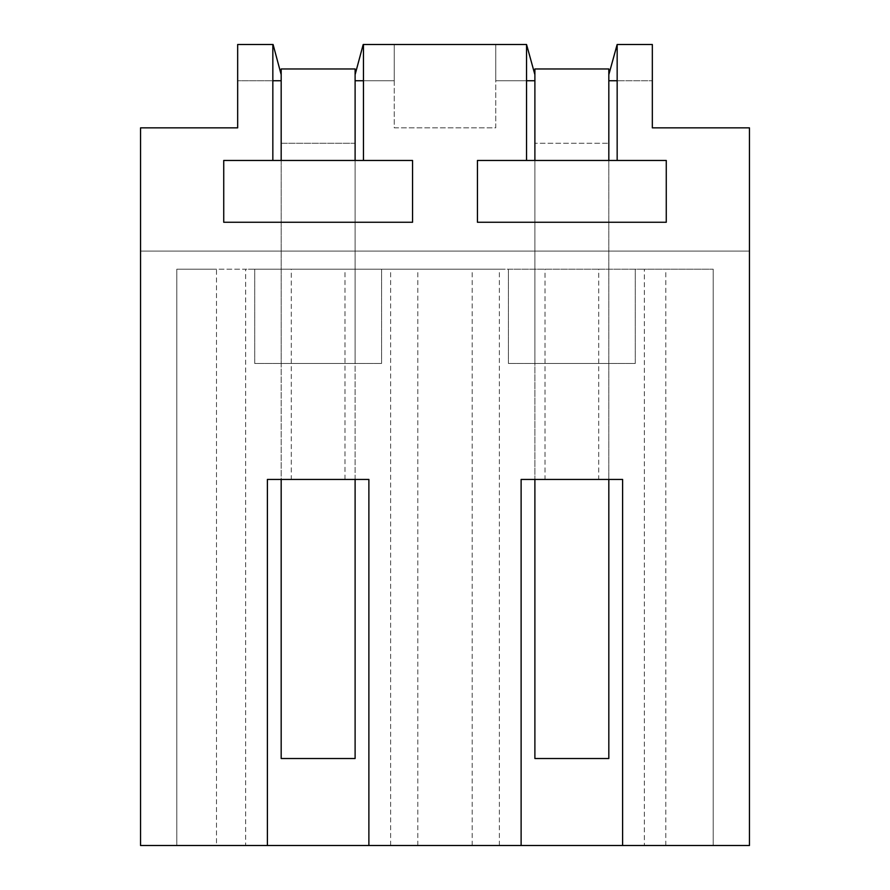 <?xml version="1.0" encoding="UTF-8"?>
<svg xmlns="http://www.w3.org/2000/svg" width="890" height="890" viewBox="0 0 890 890"><rect width="100%" height="100%" fill="white"/><g stroke="black" fill="none" stroke-linecap="round" stroke-linejoin="round"><path stroke-width="0.67" stroke-dasharray="4.45 3.34" d="M363.454 160.478L223.735 160.456L223.735 222.266L412.548 222.266L412.548 160.456L363.454 160.456L363.454 44.5L394.259 44.5L363.198 44.5L355.11 74.66L355.11 143.268L281.173 143.268L281.173 74.66L273.096 44.5L237.663 44.5L237.663 127.86L140.542 127.86L140.542 251.091L749.458 251.091L749.458 127.86L652.337 127.86L652.337 44.5L652.337 80.745L652.337 44.5L616.904 44.5L608.827 74.66L608.827 143.268L534.89 143.268L534.89 68.964L608.827 68.964L608.827 143.268L534.89 143.268L608.827 143.268L534.89 143.268L534.89 758.514L608.827 758.514L608.827 80.745L652.337 80.745L617.159 80.745L617.159 160.478L526.546 160.478L526.546 80.745L495.741 80.745L534.89 80.745L534.89 143.268L534.89 74.66L526.802 44.5L495.741 44.5L526.546 44.5L526.546 80.745M140.542 845.5L140.542 251.091L749.458 251.091L749.458 845.5L140.542 845.5M363.454 80.745L394.259 80.745L394.259 127.86L495.741 127.86L495.741 44.5L495.741 127.86L394.259 127.86L394.259 44.5L394.259 80.745L394.259 44.5L394.259 80.745L355.11 80.745L355.11 143.268L281.173 143.268L281.173 68.964L355.11 68.964L355.11 143.268L281.173 143.268L355.11 143.268L355.11 758.514L281.173 758.514L281.173 74.66M644.349 845.5L713.213 845.5L622.6 845.5L644.349 845.5L644.349 269.214L713.213 269.214L216.504 269.214L216.504 845.5L267.401 845.5L245.651 845.5L245.651 269.214L176.787 269.214L216.504 269.214M368.883 845.5L521.117 845.5L368.883 845.5L368.883 479.432L291.297 479.432L291.297 269.214L245.651 269.214M245.651 845.5L216.504 845.5M272.841 44.5L237.663 44.5L237.663 80.745L272.841 80.745L272.841 44.5L237.663 44.5L237.663 80.745L281.173 80.745M355.11 74.66L355.11 80.745M417.799 845.5L417.799 269.214M472.201 845.5L472.201 269.214M176.787 845.5L176.787 269.214L176.787 845.5M267.401 845.5L267.401 479.432L291.297 479.432M272.841 160.478L272.841 80.745M363.454 44.5L526.546 44.5M499.368 845.5L499.368 269.214L291.297 269.214M622.6 845.5L622.6 479.432L598.703 479.432L598.703 269.214L644.349 269.214M598.703 269.214L499.368 269.214M635.282 269.214L508.424 269.214L635.282 269.214L635.282 363.454L508.424 363.454L635.282 363.454L635.282 269.214M254.718 269.214L381.576 269.214L254.718 269.214L254.718 363.454L381.576 363.454L254.718 363.454L254.718 269.214M344.997 479.432L344.997 269.214M390.632 845.5L390.632 269.214M281.173 160.478L355.11 160.478L281.173 160.478L281.173 363.454L355.11 363.454L355.11 160.478L355.11 363.454L281.173 363.454L281.173 160.478L281.173 479.432M381.576 269.214L381.576 363.454L381.576 269.214M495.741 44.5L495.741 80.745L495.741 44.5M534.89 74.66L534.89 80.745M608.827 74.66L608.827 80.745M617.159 44.5L652.337 44.5L617.159 44.5L617.159 80.745M534.89 160.478L608.827 160.478L534.89 160.478L534.89 363.454L608.827 363.454L608.827 160.478L608.827 363.454L534.89 363.454L534.89 160.478L534.89 479.432M526.546 160.456L477.452 160.456L477.452 222.266L666.265 222.266L666.265 160.456L617.159 160.456M521.117 845.5L521.117 479.432L545.003 479.432L545.003 269.214M598.703 479.432L545.003 479.432M713.213 845.5L713.213 269.214L713.213 845.5M665.809 845.5L665.809 269.214M508.424 269.214L508.424 363.454L508.424 269.214M355.11 479.432L355.11 160.478M608.827 479.432L608.827 160.478"/><path stroke-width="1.33" d="M267.401 845.5L267.401 479.432L368.883 479.432L368.883 845.5L140.542 845.5L140.542 127.86L237.663 127.86L237.663 44.5L273.096 44.5L281.173 74.66M368.883 845.5L749.458 845.5L749.458 127.86L652.337 127.86L652.337 44.5L617.159 44.5L617.159 160.456L477.452 160.456L477.452 222.266L666.265 222.266L666.265 160.456L617.159 160.456M521.117 845.5L521.117 479.432L622.6 479.432L622.6 845.5M526.546 160.456L526.546 44.5L534.89 74.66M355.11 74.66L363.198 44.5L526.546 44.5M363.454 44.5L363.454 160.456L223.735 160.456L223.735 222.266L412.548 222.266L412.548 160.456L363.454 160.456M272.841 160.456L272.841 44.5M281.173 80.745L272.841 80.745M363.454 80.745L355.11 80.745M617.159 44.5L608.827 74.66M534.89 80.745L526.546 80.745M617.159 80.745L608.827 80.745M355.11 160.478L355.11 68.964L281.173 68.964L281.173 160.478M281.173 479.432L281.173 758.514L355.11 758.514L355.11 479.432M608.827 160.478L608.827 68.964L534.89 68.964L534.89 160.478M534.89 479.432L534.89 758.514L608.827 758.514L608.827 479.432"/></g></svg>
